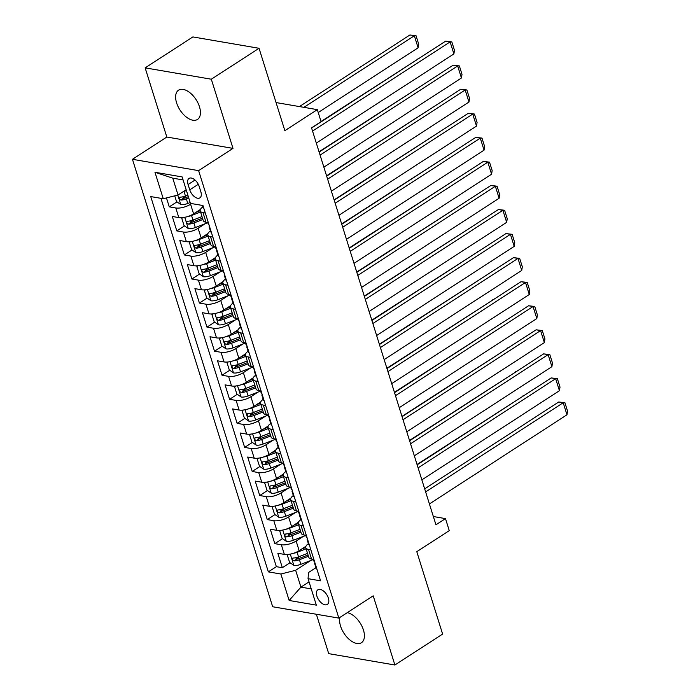 <?xml version="1.0" encoding="UTF-8"?>
<svg xmlns="http://www.w3.org/2000/svg" width="700" height="700" viewBox="0 0 700 700"><rect width="100%" height="100%" fill="white"/><g stroke="black" fill="none" stroke-linecap="round" stroke-linejoin="round"><path stroke-width="1.05" d="M339.902 617.426A17.421 9.572 -122.9 0 0 340.559 626.089A17.421 9.572 -122.9 0 0 361.48 642.679A17.421 9.572 -122.9 0 0 363.449 630.017A17.421 9.572 -122.9 0 0 347.244 612.666M199.474 106.776A17.421 9.572 -122.9 0 0 178.553 90.186A17.421 9.572 -122.9 0 0 176.584 102.848A17.421 9.572 -122.9 0 0 197.505 119.438A17.421 9.572 -122.9 0 0 199.474 106.776M328.352 598.097A8.715 4.786 -122.9 0 0 317.887 589.803A8.715 4.786 -122.9 0 0 316.908 596.129A8.715 4.786 -122.9 0 0 327.364 604.424A8.715 4.786 -122.9 0 0 328.352 598.097M316.365 614.25L328.72 653.651L394.896 665L442.619 634.069L416.797 551.67L449.26 530.644L445.489 518.613L433.352 516.53M132.449 159.303L272.676 606.76L338.852 618.109L198.625 170.643L132.449 159.303L166.819 137.034L232.995 148.374L211.321 79.214L145.145 67.865L166.819 137.034M145.145 67.865L192.867 36.934L259.044 48.282L284.865 130.673L317.328 109.646L276.062 102.567M211.321 79.214L259.044 48.282M166.469 197.916L169.269 206.85L176.969 201.862M182.691 198.153L186.786 195.492M200.401 209.457L193.602 213.867A10.894 4.112 162.6 0 1 178.815 217.586L172.287 216.466L176.811 230.904L184.502 225.916M190.234 222.206L194.329 219.546M207.944 233.52L201.145 237.921A10.894 4.112 -17.4 0 1 186.349 241.649L179.821 240.529L184.345 254.957L192.045 249.97M197.768 246.26L201.871 243.609M215.477 257.574L208.679 261.984A10.894 4.112 -17.4 0 1 193.891 265.703L187.364 264.582L191.888 279.02L199.579 274.033M205.31 270.322L209.405 267.662M223.02 281.627L216.221 286.037A10.894 4.112 -17.4 0 1 201.434 289.756L194.898 288.636L199.421 303.074L207.121 298.086M212.844 294.376L216.947 291.716M230.562 305.69L223.764 310.091A10.894 4.112 -17.4 0 1 208.968 313.819L202.44 312.699L206.964 327.127L214.664 322.14M220.386 318.43L224.481 315.779M238.096 329.744L231.297 334.154A10.894 4.112 -17.4 0 1 216.51 337.873L209.982 336.752L214.506 351.19L222.197 346.203M227.929 342.493L232.024 339.832M245.639 353.797L238.84 358.207A10.894 4.112 -17.4 0 1 224.044 361.935L217.516 360.815L222.04 375.244L229.74 370.256M235.463 366.546L239.566 363.895M253.172 377.86L246.374 382.261A10.894 4.112 -17.4 0 1 231.586 385.989L225.059 384.869L229.582 399.306L237.274 394.319M243.005 390.609L247.1 387.949M260.715 401.914L253.916 406.324A10.894 4.112 -17.4 0 1 239.129 410.043L232.593 408.922L237.116 423.36L244.816 418.373M250.539 414.662L254.642 412.002M268.257 425.976L261.459 430.377A10.894 4.112 -17.4 0 1 246.662 434.105L240.135 432.985L244.659 447.414L252.359 442.426M258.081 438.716L262.176 436.065M275.791 450.03L268.993 454.44A10.894 4.112 -17.4 0 1 254.205 458.159L247.678 457.039L252.201 471.476L259.892 466.489M265.624 462.779L269.719 460.119M283.334 474.084L276.535 478.494A10.894 4.112 -17.4 0 1 261.739 482.213L255.211 481.093L259.735 495.53L267.435 490.543M273.158 486.832L277.261 484.173M290.868 498.146L284.069 502.548A10.894 4.112 -17.4 0 1 269.281 506.275L262.754 505.155L267.277 519.584L274.969 514.596M280.7 510.886L284.795 508.235M298.41 522.2L291.611 526.61A10.894 4.112 -17.4 0 1 276.824 530.329L270.287 529.209L274.811 543.646L282.511 538.659M288.234 534.949L292.338 532.289M317.328 109.646L321.09 121.669L311.544 127.855L435.942 524.799L445.489 518.613M188.09 184.546L189.752 189.84A8.444 4.638 -122.9 0 0 199.885 197.873A8.444 4.638 -122.9 0 0 200.839 191.739L199.176 186.445A8.444 4.638 -122.9 0 0 189.044 178.412A8.444 4.638 -122.9 0 0 188.09 184.546L195.029 180.049M315.936 567.7L308.534 572.504L308.053 578.681L320.574 580.825L202.965 205.537L190.444 203.385L182.149 176.925L154.963 172.261L163.258 198.73L150.736 196.577L268.345 571.874L280.866 574.017L295.654 570.299L300.93 587.134L311.255 588.901M308.053 578.681L316.339 605.141L289.152 600.477L280.866 574.017M303.214 536.454L296.135 541.039A10.894 4.112 162.6 0 1 281.348 544.766L274.811 543.646M305.953 546.254L299.154 550.664L296.135 541.039M295.671 512.4L288.592 516.985A10.894 4.112 162.6 0 1 273.805 520.704L267.277 519.584M288.137 488.338L281.059 492.931A10.894 4.112 162.6 0 1 266.262 496.65L259.735 495.53M280.595 464.284L273.516 468.869A10.894 4.112 162.6 0 1 258.729 472.596L252.201 471.476M273.053 440.23L265.974 444.815A10.894 4.112 162.6 0 1 251.186 448.534L244.659 447.414M265.519 416.168L258.44 420.752A10.894 4.112 162.6 0 1 243.644 424.48L237.116 423.36M257.976 392.114L250.898 396.699A10.894 4.112 162.6 0 1 236.11 400.426L229.582 399.306M250.443 368.051L243.364 372.645A10.894 4.112 162.6 0 1 228.568 376.364L222.04 375.244M242.9 343.998L235.821 348.582A10.894 4.112 162.6 0 1 221.034 352.31L214.506 351.19M235.358 319.944L228.279 324.529A10.894 4.112 162.6 0 1 213.491 328.248L206.964 327.127M227.824 295.881L220.745 300.475A10.894 4.112 162.6 0 1 205.949 304.194L199.421 303.074M220.281 271.828L213.202 276.412A10.894 4.112 162.6 0 1 198.415 280.14L191.888 279.02M212.748 247.774L205.669 252.359A10.894 4.112 162.6 0 1 190.873 256.078L184.345 254.957M205.205 223.711L198.126 228.296A10.894 4.112 162.6 0 1 183.339 232.024L176.811 230.904M191.599 203.586L190.584 204.242A10.894 4.112 162.6 0 1 175.796 207.97L169.269 206.85M160.93 198.327L276.36 566.676L282.354 567.7L290.054 562.712M299.154 550.664A10.894 4.112 -17.4 0 1 284.358 554.391L277.83 553.271L282.354 567.7M208.32 222.653L206.001 222.25A10.894 4.112 162.6 0 1 203.245 220.561L200.226 210.936A10.894 4.112 162.6 0 1 202.86 206.867M205.31 213.028L202.982 212.625A10.894 4.112 162.6 0 1 200.226 210.936M212.844 237.081L210.525 236.688A10.894 4.112 162.6 0 1 207.769 234.99A10.894 4.112 162.6 0 1 210.394 230.921M207.769 234.99L210.779 244.615A10.894 4.112 -17.4 0 0 213.535 246.304L215.862 246.706M220.386 261.144L218.059 260.741A10.894 4.112 162.6 0 1 215.303 259.053A10.894 4.112 162.6 0 1 217.936 254.975M215.303 259.053L218.321 268.669A10.894 4.112 -17.4 0 0 221.077 270.366L223.405 270.76M227.929 285.197L225.601 284.795A10.894 4.112 162.6 0 1 222.845 283.106A10.894 4.112 162.6 0 1 225.479 279.037M222.845 283.106L225.864 292.731A10.894 4.112 -17.4 0 0 228.62 294.42L230.939 294.822M235.463 309.251L233.135 308.858A10.894 4.112 162.6 0 1 230.388 307.16A10.894 4.112 162.6 0 1 233.013 303.091M230.388 307.16L233.398 316.785A10.894 4.112 -17.4 0 0 236.154 318.474L238.481 318.876M243.005 333.314L240.678 332.911A10.894 4.112 162.6 0 1 237.921 331.223A10.894 4.112 162.6 0 1 240.555 327.154M237.921 331.223L240.94 340.839A10.894 4.112 -17.4 0 0 243.696 342.536L246.015 342.93M250.539 357.368L248.22 356.965A10.894 4.112 162.6 0 1 245.464 355.276A10.894 4.112 162.6 0 1 248.089 351.207M245.464 355.276L248.474 364.901A10.894 4.112 -17.4 0 0 251.23 366.59L253.557 366.993M258.081 381.421L255.754 381.027A10.894 4.112 162.6 0 1 252.998 379.33A10.894 4.112 162.6 0 1 255.631 375.261M252.998 379.33L256.016 388.955A10.894 4.112 -17.4 0 0 258.773 390.652L261.1 391.046M265.624 405.484L263.296 405.081A10.894 4.112 162.6 0 1 260.54 403.392A10.894 4.112 162.6 0 1 263.174 399.324M260.54 403.392L263.559 413.017A10.894 4.112 -17.4 0 0 266.315 414.706L268.634 415.109M273.158 429.537L270.83 429.144A10.894 4.112 162.6 0 1 268.082 427.446A10.894 4.112 162.6 0 1 270.707 423.377M268.082 427.446L271.092 437.071A10.894 4.112 -17.4 0 0 273.849 438.76L276.176 439.162M280.7 453.6L278.373 453.198A10.894 4.112 162.6 0 1 275.616 451.509A10.894 4.112 162.6 0 1 278.25 447.431M275.616 451.509L278.635 461.125A10.894 4.112 -17.4 0 0 281.391 462.823L283.71 463.216M288.234 477.654L285.915 477.251A10.894 4.112 162.6 0 1 283.159 475.562A10.894 4.112 162.6 0 1 285.784 471.494M283.159 475.562L286.169 485.188A10.894 4.112 -17.4 0 0 288.925 486.876L291.252 487.279M295.776 501.707L293.449 501.314A10.894 4.112 162.6 0 1 290.692 499.616A10.894 4.112 162.6 0 1 293.326 495.548M290.692 499.616L293.711 509.241A10.894 4.112 -17.4 0 0 296.467 510.93L298.795 511.332M303.319 525.77L300.991 525.367A10.894 4.112 162.6 0 1 298.235 523.679A10.894 4.112 162.6 0 1 300.869 519.61M298.235 523.679L301.254 533.295A10.894 4.112 -17.4 0 0 304.01 534.992L306.329 535.386M310.852 549.824L308.525 549.421A10.894 4.112 162.6 0 1 305.777 547.733A10.894 4.112 162.6 0 1 308.402 543.664M305.777 547.733L308.787 557.358A10.894 4.112 -17.4 0 0 311.544 559.046L313.871 559.449M183.094 179.935L172.769 178.168L178.045 195.002L163.258 198.73M186.165 189.744L178.045 195.002M232.995 148.374L198.625 170.643M394.896 665L373.223 595.84L338.852 618.109M309.05 581.875L300.93 587.134L289.152 600.477M310.748 560.508L295.654 570.299M295.776 559.003L299.871 556.351M276.36 566.676L268.345 571.874M172.769 178.168L154.963 172.261M312.55 131.049L450.117 41.895L445.646 41.134L311.596 128.004M203.849 208.364A7.219 2.721 162.6 0 1 203.079 207.567L202.414 205.441M316.321 143.08L453.889 53.926L450.117 41.895L451.824 41.869L454.466 50.286L453.889 53.926M445.646 41.134L451.824 41.869M174.729 195.843L176.514 201.548L180.845 204.566A7.219 2.721 -17.4 0 0 187.784 203.472L190.173 202.545M303.905 107.345L414.348 35.77L418.119 47.792L318.229 112.525M182.989 191.8A7.219 2.721 -17.4 0 0 184.013 191.441L186.41 190.514M409.876 35L416.054 35.735L409.876 35L299.434 106.575M187.836 195.09L185.447 196.009A7.219 2.721 162.6 0 1 180.093 197.181C178.701 198.109 178.999 199.071 180.994 200.069A7.219 2.721 -17.4 0 0 186.349 198.896L188.746 197.977M188.335 196.683L185.386 197.82A3.675 1.391 162.6 0 1 183.741 198.293L180.994 200.069M180.093 197.181L179.515 197.347M416.054 35.735L418.696 44.153L418.119 47.792M320.092 155.111L457.66 65.957L453.189 65.188L319.13 152.066M211.391 232.426A7.219 2.721 162.6 0 1 210.621 231.621L209.186 227.054A7.219 2.721 -17.4 0 0 209.816 227.78L209.947 227.824M323.855 167.143L461.431 77.989L457.66 65.957L459.366 65.922L462 74.34L461.431 77.989M209.055 224.989L208.915 224.892A7.219 2.721 162.6 0 1 208.285 224.166L207.778 222.556M209.361 225.96A7.219 2.721 -17.4 0 0 209.186 227.054M453.189 65.188L459.366 65.922M327.626 179.165L465.194 90.011L460.722 89.25L326.672 176.12M218.925 256.48A7.219 2.721 162.6 0 1 218.155 255.684L216.729 251.108A7.219 2.721 -17.4 0 0 217.359 251.834L217.49 251.886M331.398 191.196L468.965 102.043L465.194 90.011L466.9 89.976L469.543 98.402L468.965 102.043M216.597 249.051L216.449 248.946A7.219 2.721 162.6 0 1 215.819 248.22L215.311 246.61M216.904 250.014A7.219 2.721 -17.4 0 0 216.729 251.108M460.722 89.25L466.9 89.976M335.169 203.227L472.736 114.074L468.265 113.304L334.215 200.174M226.468 280.534A7.219 2.721 162.6 0 1 225.697 279.738L224.263 275.17A7.219 2.721 -17.4 0 0 224.892 275.887L225.024 275.94M338.94 215.25L476.508 126.096L472.736 114.074L474.442 114.039L477.076 122.456L476.508 126.096M224.14 273.105L223.991 273A7.219 2.721 162.6 0 1 223.361 272.283L222.854 270.672M224.438 274.076A7.219 2.721 -17.4 0 0 224.263 275.17M468.265 113.304L474.442 114.039M342.703 227.281L480.279 138.127L475.808 137.357L341.749 224.236M234.001 304.596A7.219 2.721 162.6 0 1 233.231 303.8L231.805 299.224A7.219 2.721 -17.4 0 0 232.435 299.95L232.566 299.994M346.474 239.312L484.041 150.159L480.279 138.127L481.985 138.093L484.619 146.51L484.041 150.159M231.674 297.159L231.525 297.062A7.219 2.721 162.6 0 1 230.895 296.336L230.396 294.726M231.98 298.13A7.219 2.721 -17.4 0 0 231.805 299.224M475.808 137.357L481.985 138.093M183.05 217.586L181.79 218.383L184.056 225.601L188.388 228.62A7.219 2.721 -17.4 0 0 195.317 227.526L207.821 222.705M187.88 216.501A7.219 2.721 -17.4 0 0 191.546 215.495L200.567 212.021M417.865 59.133L321.046 121.511M195.93 212.354L200.174 210.718M202.002 216.589L192.981 220.071A7.219 2.721 162.6 0 1 187.626 221.244C186.235 222.171 186.541 223.134 188.536 224.131A7.219 2.721 -17.4 0 0 193.891 222.959L202.904 219.476M202.501 218.181L192.92 221.874A3.675 1.391 162.6 0 1 191.275 222.346L188.536 224.131M187.626 221.244L187.058 221.401M417.918 59.106L417.419 59.054M181.79 218.383L183.024 217.595M189.332 242.445L190.558 241.649L189.332 242.445L191.599 249.664L195.93 252.674A7.219 2.721 -17.4 0 0 202.86 251.58L215.364 246.759M195.423 240.555A7.219 2.721 -17.4 0 0 199.089 239.557L208.11 236.075M425.408 83.195L319.034 151.751M203.472 236.416L207.716 234.78M209.536 240.651L200.524 244.125A7.219 2.721 162.6 0 1 195.169 245.297C193.778 246.225 194.075 247.188 196.07 248.185A7.219 2.721 -17.4 0 0 201.425 247.013L210.446 243.53M210.035 242.244L200.463 245.936A3.675 1.391 162.6 0 1 198.817 246.409L196.07 248.185M195.169 245.297L194.6 245.455M425.451 83.16L424.953 83.116M198.126 265.703L196.875 266.499L199.133 273.717L203.464 276.736A7.219 2.721 -17.4 0 0 210.394 275.642L222.898 270.821M202.956 264.609A7.219 2.721 -17.4 0 0 206.631 263.611L215.644 260.137M432.95 107.249L326.576 175.814M211.006 260.47L215.259 258.834M217.079 264.705L208.058 268.179A7.219 2.721 162.6 0 1 202.702 269.351C201.32 270.279 201.617 271.241 203.612 272.239A7.219 2.721 -17.4 0 0 208.968 271.066L217.98 267.592M217.577 266.297L208.005 269.99A3.675 1.391 162.6 0 1 206.36 270.463L203.612 272.239M202.702 269.351L202.134 269.517M432.994 107.223L432.495 107.17M196.875 266.499L198.1 265.703M205.669 289.756L204.409 290.553L206.675 297.771L211.006 300.79A7.219 2.721 -17.4 0 0 217.936 299.696L230.44 294.875M210.499 288.671A7.219 2.721 -17.4 0 0 214.165 287.665L223.186 284.191M440.484 131.303L334.119 199.867M218.549 284.533L222.793 282.887M224.621 288.759L215.6 292.241A7.219 2.721 162.6 0 1 210.245 293.414C208.854 294.341 209.16 295.304 211.146 296.301A7.219 2.721 -17.4 0 0 216.501 295.129L225.523 291.646M225.12 290.351L215.539 294.044A3.675 1.391 162.6 0 1 213.894 294.516L211.146 296.301M210.245 293.414L209.676 293.571M440.527 131.276L440.029 131.224M204.409 290.553L205.634 289.765M350.245 251.335L487.812 162.181L483.341 161.42L349.291 248.29M241.544 328.65A7.219 2.721 162.6 0 1 240.774 327.854L239.339 323.286A7.219 2.721 -17.4 0 0 239.969 324.004L240.1 324.056M354.016 263.366L491.584 174.213L487.812 162.181L489.519 162.146L492.161 170.572L491.584 174.213M239.216 321.221L239.068 321.116A7.219 2.721 162.6 0 1 238.438 320.399L237.93 318.78M239.514 322.184A7.219 2.721 -17.4 0 0 239.339 323.286M483.341 161.42L489.519 162.146M211.951 314.615L213.176 313.819L211.951 314.615L214.209 321.834L218.54 324.852A7.219 2.721 -17.4 0 0 225.479 323.75L237.983 318.929M218.041 312.725A7.219 2.721 -17.4 0 0 221.707 311.727L230.72 308.245M448.026 155.365L341.652 223.93M226.082 308.586L230.335 306.95M232.155 312.821L223.143 316.295A7.219 2.721 162.6 0 1 217.787 317.467C216.396 318.395 216.694 319.358 218.689 320.355A7.219 2.721 -17.4 0 0 224.044 319.183L233.065 315.709M232.654 314.414L223.081 318.106A3.675 1.391 162.6 0 1 221.436 318.579L218.689 320.355M217.787 317.467L217.21 317.625M448.07 155.33L447.571 155.286M357.787 275.398L495.355 186.244L490.884 185.474L356.825 272.352M249.086 352.713A7.219 2.721 162.6 0 1 248.316 351.908L246.881 347.34A7.219 2.721 -17.4 0 0 247.511 348.058L247.642 348.11M361.55 287.42L499.126 198.266L495.355 186.244L497.061 186.209L499.695 194.626L499.126 198.266M246.75 345.275L246.61 345.179A7.219 2.721 162.6 0 1 245.98 344.453L245.473 342.842M247.056 346.246A7.219 2.721 -17.4 0 0 246.881 347.34M490.884 185.474L497.061 186.209M220.745 337.873L219.494 338.669L221.751 345.887L226.082 348.906A7.219 2.721 -17.4 0 0 233.013 347.812L245.516 342.991M225.575 336.787A7.219 2.721 -17.4 0 0 229.241 335.781L238.263 332.308M455.56 179.419L349.195 247.984M233.625 332.64L237.869 331.004M239.697 336.875L230.676 340.358A7.219 2.721 162.6 0 1 225.321 341.53C223.93 342.457 224.236 343.42 226.231 344.409A7.219 2.721 -17.4 0 0 231.586 343.236L240.599 339.762M240.196 338.467L230.615 342.16A3.675 1.391 162.6 0 1 228.97 342.632L226.231 344.409M225.321 341.53L224.752 341.688M455.613 179.393L455.114 179.34M219.494 338.669L220.719 337.873M365.321 299.451L502.889 210.298L498.418 209.536L364.368 296.406M256.62 376.766A7.219 2.721 162.6 0 1 255.85 375.97L254.424 371.394A7.219 2.721 -17.4 0 0 255.054 372.12L255.185 372.172M369.092 311.483L506.66 222.329L502.889 210.298L504.595 210.263L507.238 218.68L506.66 222.329M254.293 369.338L254.144 369.233A7.219 2.721 162.6 0 1 253.514 368.506L253.006 366.896M254.599 370.3A7.219 2.721 -17.4 0 0 254.424 371.394M498.418 209.536L504.595 210.263M228.287 361.926L227.027 362.731L229.294 369.941L233.625 372.96A7.219 2.721 -17.4 0 0 240.555 371.866L253.059 367.045M233.118 360.841A7.219 2.721 -17.4 0 0 236.784 359.844L245.805 356.361M463.102 203.481L356.729 272.037M241.168 356.703L245.411 355.066M247.231 360.929L238.219 364.411A7.219 2.721 162.6 0 1 232.864 365.584C231.473 366.511 231.77 367.474 233.765 368.471A7.219 2.721 -17.4 0 0 239.12 367.299L248.141 363.816M247.73 362.53L238.157 366.223A3.675 1.391 162.6 0 1 236.513 366.686L233.765 368.471M232.864 365.584L232.295 365.741M463.146 203.446L462.648 203.403M227.027 362.731L228.252 361.935M372.864 323.505L510.431 234.351L505.96 233.59L371.91 320.46M264.162 400.82A7.219 2.721 162.6 0 1 263.392 400.024L261.957 395.456A7.219 2.721 -17.4 0 0 262.588 396.174L262.719 396.226M376.635 335.536L514.202 246.382L510.431 234.351L512.137 234.325L514.78 242.743L514.202 246.382M261.835 393.391L261.686 393.286A7.219 2.721 162.6 0 1 261.056 392.569L260.549 390.95M262.132 394.363A7.219 2.721 -17.4 0 0 261.957 395.456M505.96 233.59L512.137 234.325M234.57 386.785L235.795 385.989L234.57 386.785L236.828 394.004L241.159 397.023A7.219 2.721 -17.4 0 0 248.089 395.929L260.592 391.099M240.651 384.895A7.219 2.721 -17.4 0 0 244.326 383.898L253.339 380.415M470.645 227.535L364.271 296.1M248.701 380.756L252.954 379.12M254.774 384.991L245.752 388.465A7.219 2.721 162.6 0 1 240.398 389.637C239.015 390.565 239.312 391.527 241.307 392.525A7.219 2.721 -17.4 0 0 246.662 391.352L255.675 387.879M255.273 386.584L245.7 390.276A3.675 1.391 162.6 0 1 244.055 390.749L241.307 392.525M240.398 389.637L239.829 389.804M470.689 227.509L470.19 227.456M380.398 347.567L517.974 258.414L513.503 257.644L379.444 344.523M271.696 424.882A7.219 2.721 162.6 0 1 270.926 424.078L269.5 419.51A7.219 2.721 -17.4 0 0 270.13 420.236L270.261 420.28M384.169 359.599L521.736 270.445L517.974 258.414L519.68 258.379L522.314 266.796L521.736 270.445M269.369 417.445L269.22 417.349A7.219 2.721 162.6 0 1 268.59 416.623L268.091 415.012M269.675 418.416A7.219 2.721 -17.4 0 0 269.5 419.51M513.503 257.644L519.68 258.379M243.364 410.043L242.104 410.839L244.37 418.058L248.701 421.076A7.219 2.721 -17.4 0 0 255.631 419.983L268.135 415.161M248.194 408.957A7.219 2.721 -17.4 0 0 251.86 407.951L260.881 404.477M478.179 251.589L371.814 320.154M256.244 404.81L260.488 403.174M262.316 409.045L253.295 412.527A7.219 2.721 162.6 0 1 247.94 413.7C246.549 414.627 246.855 415.59 248.841 416.588A7.219 2.721 -17.4 0 0 254.196 415.415L263.217 411.933M262.815 410.637L253.234 414.33A3.675 1.391 162.6 0 1 251.589 414.803L248.841 416.588M247.94 413.7L247.371 413.858M478.222 251.562L477.724 251.51M242.104 410.839L243.329 410.051M387.94 371.621L525.508 282.467L521.036 281.706L386.986 368.576M279.239 448.936A7.219 2.721 162.6 0 1 278.469 448.14L277.034 443.564A7.219 2.721 -17.4 0 0 277.664 444.29L277.795 444.342M391.711 383.652L529.279 294.499L525.508 282.467L527.214 282.433L529.856 290.859L529.279 294.499M276.911 441.507L276.762 441.402A7.219 2.721 162.6 0 1 276.132 440.676L275.625 439.066M277.209 442.47A7.219 2.721 -17.4 0 0 277.034 443.564M521.036 281.706L527.214 282.433M250.906 434.096L249.646 434.901L251.904 442.12L256.235 445.13A7.219 2.721 -17.4 0 0 263.174 444.036L275.678 439.215M255.736 433.011A7.219 2.721 -17.4 0 0 259.402 432.014L268.415 428.531M485.721 275.651L379.348 344.207M263.777 428.873L268.03 427.236M269.85 433.108L260.838 436.581A7.219 2.721 162.6 0 1 255.483 437.754C254.091 438.681 254.389 439.644 256.384 440.641A7.219 2.721 -17.4 0 0 261.739 439.469L270.76 435.986M270.349 434.7L260.776 438.392A3.675 1.391 162.6 0 1 259.131 438.865L256.384 440.641M255.483 437.754L254.905 437.911M485.765 275.616L485.266 275.572M249.646 434.901L250.871 434.105M395.483 395.684L533.05 306.53L528.579 305.76L394.52 392.63M286.781 472.99A7.219 2.721 162.6 0 1 286.011 472.194L284.576 467.626A7.219 2.721 -17.4 0 0 285.206 468.344L285.338 468.396M399.245 407.706L536.821 318.553L533.05 306.53L534.756 306.495L537.39 314.912L536.821 318.553M284.445 465.561L284.305 465.456A7.219 2.721 162.6 0 1 283.675 464.739L283.168 463.129M284.751 466.532A7.219 2.721 -17.4 0 0 284.576 467.626M528.579 305.76L534.756 306.495M257.189 458.955L258.414 458.159L257.189 458.955L259.446 466.174L263.777 469.192A7.219 2.721 -17.4 0 0 270.707 468.099L283.211 463.278M263.27 457.065A7.219 2.721 -17.4 0 0 266.936 456.067L275.957 452.594M493.255 299.705L386.89 368.27M271.32 452.926L275.564 451.29M277.392 457.161L268.371 460.635A7.219 2.721 162.6 0 1 263.016 461.808C261.625 462.735 261.931 463.698 263.926 464.695A7.219 2.721 -17.4 0 0 269.281 463.523L278.294 460.049M277.891 458.754L268.319 462.446A3.675 1.391 162.6 0 1 266.674 462.919L263.926 464.695M263.016 461.808L262.447 461.974M493.308 299.679L492.809 299.626M403.016 419.738L540.584 330.584L536.113 329.814L402.062 416.692M294.315 497.052A7.219 2.721 162.6 0 1 293.545 496.256L292.119 491.68A7.219 2.721 -17.4 0 0 292.749 492.406L292.88 492.45M406.787 431.769L544.355 342.615L540.584 330.584L542.29 330.549L544.933 338.966L544.355 342.615M291.988 489.615L291.839 489.519A7.219 2.721 162.6 0 1 291.209 488.793L290.701 487.183M292.294 490.586A7.219 2.721 -17.4 0 0 292.119 491.68M536.113 329.814L542.29 330.549M265.983 482.213L264.723 483.009L266.989 490.227L271.32 493.246A7.219 2.721 -17.4 0 0 278.25 492.153L290.754 487.331M270.812 481.127A7.219 2.721 -17.4 0 0 274.479 480.121L283.5 476.648M500.798 323.759L394.424 392.324M278.863 476.989L283.106 475.344M284.926 481.215L275.914 484.698A7.219 2.721 162.6 0 1 270.559 485.87C269.168 486.798 269.465 487.76 271.46 488.758A7.219 2.721 -17.4 0 0 276.815 487.585L285.836 484.102M285.425 482.808L275.852 486.5A3.675 1.391 162.6 0 1 274.207 486.972L271.46 488.758M270.559 485.87L269.99 486.028M500.841 323.733L500.343 323.68M264.723 483.009L265.947 482.221M273.516 506.275L272.265 507.071L274.523 514.29L278.854 517.309A7.219 2.721 -17.4 0 0 285.784 516.206L298.287 511.385M278.346 505.181A7.219 2.721 -17.4 0 0 282.021 504.184L291.034 500.701M508.34 347.821L401.966 416.386M286.396 501.043L290.649 499.406M292.469 505.278L283.447 508.751A7.219 2.721 162.6 0 1 278.092 509.924C276.71 510.851 277.007 511.814 279.002 512.811A7.219 2.721 -17.4 0 0 284.358 511.639L293.37 508.165M292.967 506.87L283.395 510.562A3.675 1.391 162.6 0 1 281.75 511.035L279.002 512.811M278.092 509.924L277.524 510.081M508.384 347.786L507.885 347.743M272.265 507.071L273.49 506.275M281.059 530.329L279.799 531.125L282.065 538.344L286.396 541.363A7.219 2.721 -17.4 0 0 293.326 540.269L305.83 535.447M285.889 529.244A7.219 2.721 -17.4 0 0 289.555 528.238L298.576 524.764M515.874 371.875L409.509 440.44M293.939 525.096L298.183 523.46M300.011 529.331L290.99 532.814A7.219 2.721 162.6 0 1 285.635 533.986C284.244 534.914 284.55 535.867 286.536 536.865A7.219 2.721 -17.4 0 0 291.891 535.692L300.912 532.219M300.51 530.924L290.929 534.616A3.675 1.391 162.6 0 1 289.284 535.089L286.536 536.865M285.635 533.986L285.066 534.144M515.918 371.849L515.419 371.796M279.799 531.125L281.024 530.329M410.559 443.791L548.126 354.637L543.655 353.876L409.605 440.746M301.858 521.106A7.219 2.721 162.6 0 1 301.088 520.31L299.652 515.734A7.219 2.721 -17.4 0 0 300.283 516.46L300.414 516.512M414.33 455.823L551.898 366.669L548.126 354.637L549.832 354.602L552.475 363.029L551.898 366.669M299.53 513.678L299.381 513.572A7.219 2.721 162.6 0 1 298.751 512.855L298.244 511.236M299.828 514.64A7.219 2.721 -17.4 0 0 299.652 515.734M543.655 353.876L549.832 354.602M418.092 467.854L555.669 378.7L551.197 377.93L417.139 464.809M309.391 545.16A7.219 2.721 162.6 0 1 308.621 544.364L307.195 539.796A7.219 2.721 -17.4 0 0 307.825 540.514L307.956 540.566M421.864 479.876L559.431 390.723L555.669 378.7L557.375 378.665L560.009 387.082L559.431 390.723M307.064 537.731L306.915 537.635A7.219 2.721 162.6 0 1 306.285 536.909L305.786 535.299M307.37 538.702A7.219 2.721 -17.4 0 0 307.195 539.796M551.197 377.93L557.375 378.665M425.635 491.907L563.202 402.754L558.731 401.993L424.681 488.863M316.934 569.222A7.219 2.721 162.6 0 1 316.164 568.426L314.729 563.85A7.219 2.721 -17.4 0 0 315.359 564.576L315.49 564.629M429.406 503.939L566.974 414.785L563.202 402.754L564.909 402.719L567.551 411.136L566.974 414.785M314.606 561.794L314.457 561.689A7.219 2.721 162.6 0 1 313.828 560.962L313.32 559.352M314.904 562.756A7.219 2.721 -17.4 0 0 314.729 563.85M558.731 401.993L564.909 402.719M288.601 554.383L287.341 555.188L289.599 562.398L293.93 565.416A7.219 2.721 -17.4 0 0 300.869 564.322L313.373 559.501M293.431 553.298A7.219 2.721 -17.4 0 0 297.098 552.3L306.11 548.817M523.416 395.938L417.043 464.494M301.481 549.159L305.725 547.523M307.545 553.385L298.533 556.867A7.219 2.721 162.6 0 1 293.178 558.04C291.786 558.968 292.084 559.93 294.079 560.928A7.219 2.721 -17.4 0 0 299.434 559.755L308.455 556.273M308.044 554.986L298.471 558.679A3.675 1.391 162.6 0 1 296.826 559.142L294.079 560.928M293.178 558.04L292.6 558.197M523.46 395.902L522.961 395.859M287.341 555.188L288.566 554.391M291.611 526.61L288.592 516.985M284.069 502.548L281.059 492.931M276.535 478.494L273.516 468.869M268.993 454.44L265.974 444.815M261.459 430.377L258.44 420.752M253.916 406.324L250.898 396.699M246.374 382.261L243.364 372.645M238.84 358.207L235.821 348.582M231.297 334.154L228.279 324.529M223.764 310.091L220.745 300.475M216.221 286.037L213.202 276.412M208.679 261.984L205.669 252.359M201.145 237.921L198.126 228.296M193.602 213.867L190.584 204.242M178.815 217.586L175.796 207.97M284.358 554.391L281.348 544.766M276.824 530.329L273.805 520.704M269.281 506.275L266.262 496.65M261.739 482.213L258.729 472.596M254.205 458.159L251.186 448.534M246.662 434.105L243.644 424.48M239.129 410.043L236.11 400.426M231.586 385.989L228.568 376.364M224.044 361.935L221.034 352.31M216.51 337.873L213.491 328.248M208.968 313.819L205.949 304.194M201.434 289.756L198.415 280.14M193.891 265.703L190.873 256.078M186.349 241.649L183.339 232.024M206.001 222.25L202.982 212.625M213.535 246.304L210.525 236.688M221.077 270.366L218.059 260.741M228.62 294.42L225.601 284.795M236.154 318.474L233.135 308.858M243.696 342.536L240.678 332.911M251.23 366.59L248.22 356.965M258.773 390.652L255.754 381.027M266.315 414.706L263.296 405.081M273.849 438.76L270.83 429.144M281.391 462.823L278.373 453.198M288.925 486.876L285.915 477.251M296.467 510.93L293.449 501.314M304.01 534.992L300.991 525.367M311.544 559.046L308.525 549.421M198.293 184.301L189.752 189.84M177.791 195.072L180.74 204.487M186.349 198.896L187.784 203.472M184.013 191.441L185.447 196.009M184.756 217.306L188.282 228.55M193.891 222.959L195.317 227.526M191.546 215.495L192.981 220.071M192.299 241.369L195.816 252.604M201.425 247.013L202.86 251.58M199.089 239.557L200.524 244.125M199.832 265.422L203.359 276.658M208.968 271.066L210.394 275.642M206.631 263.611L208.058 268.179M207.375 289.485L210.893 300.72M216.501 295.129L217.936 299.696M214.165 287.665L215.6 292.241M214.918 313.539L218.435 324.774M224.044 319.183L225.479 323.75M221.707 311.727L223.143 316.295M222.451 337.592L225.977 348.828M231.586 343.236L233.013 347.812M229.241 335.781L230.676 340.358M229.994 361.655L233.511 372.89M239.12 367.299L240.555 371.866M236.784 359.844L238.219 364.411M237.527 385.709L241.054 396.944M246.662 391.352L248.089 395.929M244.326 383.898L245.752 388.465M245.07 409.762L248.588 421.006M254.196 415.415L255.631 419.983M251.86 407.951L253.295 412.527M252.612 433.825L256.13 445.06M261.739 439.469L263.174 444.036M259.402 432.014L260.838 436.581M260.146 457.879L263.672 469.114M269.281 463.523L270.707 468.099M266.936 456.067L268.371 460.635M267.689 481.941L271.206 493.176M276.815 487.585L278.25 492.153M274.479 480.121L275.914 484.698M275.223 505.995L278.749 517.23M284.358 511.639L285.784 516.206M282.021 504.184L283.447 508.751M282.765 530.049L286.283 541.284M291.891 535.692L293.326 540.269M289.555 528.238L290.99 532.814M290.308 554.111L293.825 565.346M299.434 559.755L300.869 564.322M297.098 552.3L298.533 556.867"/></g></svg>
